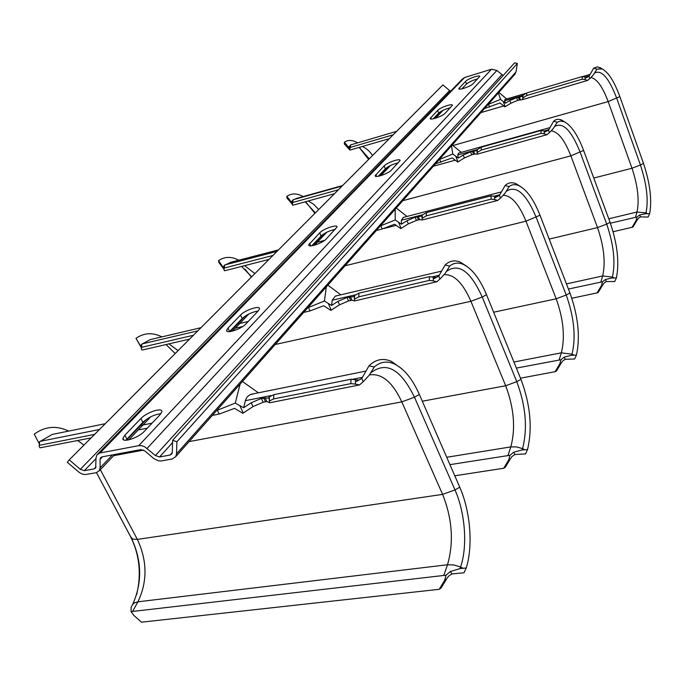 <?xml version="1.0" encoding="UTF-8"?>
<svg xmlns="http://www.w3.org/2000/svg" width="685" height="685" viewBox="0 0 685 685"><rect width="100%" height="100%" fill="white"/><g stroke="black" fill="none" stroke-linecap="round" stroke-linejoin="round"><path stroke-width="1.03" d="M548.497 130.193L553.608 121.262L557.265 122.23L553.334 128.472L549.421 132.633L548.497 130.193L544.584 132.196L546.073 131.143L544.147 130.963L544.224 133.849L546.972 134.688L549.421 132.633M458.008 161.874L455.739 156.214L458.291 158.055L463.223 155.033L470.578 151.882L476.46 150.683L477.017 149.989L477.171 154.159L474.679 154.022L471.742 154.801L464.387 157.952L457.708 162.054L452.194 157.927L435.463 163.852M458.291 158.055L457.768 154.998L458.65 153.115M296.947 198.307L294.267 199.421M292.778 200.431L291.142 201.895L286.878 196.347C291.596 193.179 296.862 193.179 302.684 196.347L303.104 196.586M602.492 285.277L598.202 292.478L597.123 292.863L601.421 285.654L602.492 285.277L604.05 283.051L606.345 281.535L614.736 281.526L616.397 277.956C619.497 262.338 617.382 243.783 610.052 222.3L583.611 150.435C577.763 135.031 571.333 125.475 564.312 121.776L560.578 121.005L557.265 122.23M601.421 285.654L602.526 281.775L605.412 279.514L606.345 281.535M597.123 292.863L571.838 298.266M291.142 201.895L292.392 202.392L292.024 201.912L293.034 199.763L342.098 186.063M338.39 189.779L292.889 202.443L292.358 203.805L292.504 201.133M292.358 203.805L292.555 205.2L294.285 204.841L334.485 193.701M291.168 201.904L292.469 204.798M292.889 202.443L293.034 199.763M292.135 204.07L286.972 198.119L286.878 196.347M568.422 289.036L602.526 281.775M600.839 281.989L602.637 275.969L612.39 277.074L612.133 277.973L605.412 279.514M455.191 160.196L433.322 166.258M455.739 156.214L452.802 154.048L439.299 159.519M546.972 134.688L477.171 154.159M473.523 151.085L474.679 154.022M544.224 133.849L541.081 133.378L481.272 150.024L477.334 152.43L477.317 149.595L481.255 147.189L541.013 130.493L544.147 130.963M565.039 122.127L561.828 120.14C558.695 118.753 555.955 119.121 553.608 121.262M612.133 277.973L616.397 277.956M477.334 152.43L477.282 153.055M541.081 133.378L541.013 130.493M452.802 154.048L451.492 145.777M461.339 152.361L452.203 144.98M314.886 213.36L306.349 202.666M499.433 195.439L505.085 185.549L509.186 186.543L504.905 193.358L500.487 198.093L499.433 195.439L495.058 197.708L496.728 196.509L494.596 196.321L494.63 199.583L497.712 200.44L500.487 198.093M401.136 228.388L398.55 222.248L401.444 224.192L407.018 220.698L415.127 217.231L421.403 216.152L421.96 215.45L422.174 219.996L419.614 219.62L416.446 220.407L408.346 223.867L400.793 228.602L394.577 224.226L382.196 228.995L376.339 230.502M401.444 224.192L401.376 220.236L403.431 217.385M230.999 262.227L225.485 264.787M224.466 265.592L222.925 267.004L218.541 260.66C224.663 256.455 231.402 256.31 238.748 260.214M561.049 363.35L556.425 371.082L555.15 371.681L559.773 363.932L561.049 363.35L562.719 360.961L565.262 359.274L574.629 359.008L576.445 355.104C580.366 336.943 578.2 316.239 569.946 292.975L540.003 215.227C533.786 199.532 526.739 189.677 518.862 185.661C515.266 184.085 512.038 184.376 509.186 186.543M559.773 363.932L560.955 359.728L564.2 357.116L565.262 359.274M555.15 371.681L520.489 378.18M222.942 267.013L224.089 267.749L223.772 267.141L224.654 265.001L276.954 251.421M272.93 255.462L224.423 267.998L223.986 269.351L224.218 266.362M223.986 269.351L224.346 270.738L226.204 270.387L269.034 259.375M222.95 267.022L223.995 269.239M224.423 267.998L224.654 265.001M223.995 269.291L218.823 262.423L218.541 260.66M516.387 368.093L560.955 359.728M559.123 359.916L561.357 352.818L572.009 354.196L571.684 355.25L564.2 357.116M396.144 225.365L384.037 228.482M398.55 222.248L395.219 219.971L380.389 225.93M497.712 200.44L422.174 219.996M418.287 216.443L419.614 219.62M494.63 199.583L491.119 199.104L426.37 215.826L422.217 218.25L422.26 215.056L426.412 212.633L491.094 195.841L494.596 196.321M520.703 186.628L516.242 183.811C512.012 181.953 508.287 182.535 505.085 185.549M571.684 355.25L576.445 355.104M422.217 218.25L422.217 218.883M491.119 199.104L491.094 195.841M395.219 219.971L395.194 209.25M407.01 216.46L396.247 208.052M324.63 240.375L315.177 242.824M251.361 277.108L245.076 269.162M361.766 378.497L368.941 365.936L374.37 366.903L369.129 375.294L363.221 381.699L361.766 378.497L356.072 381.579L358.281 379.927L355.541 379.73L355.387 384.114L359.497 384.953L363.221 381.699M239.759 405.614L235.255 403.097L217.333 410.246L219.209 414.057L234.518 408.371L242.867 413.278L243.329 412.978L239.759 405.614L243.689 407.712L251.181 402.771L261.345 398.439L268.529 397.934L269.042 397.283L269.145 399.749M243.689 407.712L245.564 399.997L247.011 397.112L249.819 394.791L254.109 393.669M56.521 433.554L52.291 434.41L40.329 441.311M446.594 578.928L441.149 587.961L439.239 589.305L444.693 580.246L446.594 578.928L448.581 576.154L451.809 573.97L463.993 572.78L466.22 567.985C473.267 545.757 470.355 511.104 459.746 487.189L419.366 394.483C412.413 378.831 404.056 368.641 394.277 363.923C387.025 360.755 380.389 361.748 374.37 366.903M444.693 580.246L446.046 575.194L450.336 571.513L451.809 573.97M439.239 589.305L141.538 622.177L134.012 615.584L131.075 611.619L131.118 607.278L132.548 604.564L134.465 602.86L137.942 601.807C147.532 581.582 147.326 560.775 137.351 539.395L100.327 469.687M68.68 431.105C56.624 425.299 45.15 426.301 34.25 434.119L38.728 442.81L39.644 441.953M38.737 442.827L39.422 443.709M99.488 429.495L39.713 441.44L39.148 446.56L40.064 447.819L91.122 437.895M39.524 442.921L39.439 443.597M38.745 442.853L39.387 444.017M94.633 434.367L39.216 445.344M131.075 611.619L446.046 575.194M443.846 575.254L447.502 564.757L453.958 564.988L460.56 567.043L460.029 568.601L450.336 571.513M219.209 414.057L212.324 415.41M147.352 428.151L138.233 429.94M265.069 397.762L266.893 401.573L263.168 402.249L253.005 406.573L243.329 412.978M266.893 401.573L269.428 402.592M359.497 384.953L269.47 402.806L269.308 396.915L273.863 394.654L351.003 379.242L355.541 379.73M401.727 368.727L391.426 361.397C383.112 357.775 375.62 359.291 368.941 365.936M460.029 568.601L466.22 567.985M355.387 384.114L350.848 383.634L351.003 379.242M350.848 383.634L273.615 398.927L269.059 401.162M235.255 403.097L240.127 384.062M258.391 392.805L242.421 381.476M217.333 410.246L216.811 410.349M152.07 423.167L140.622 425.428M136.615 594.674C141.615 574.141 139.552 554.704 130.424 536.355L96.491 472.641L131.332 537.999C141.915 560.39 142.386 582.498 132.736 604.316M438.742 276.132L445.07 265.069L449.745 266.063L445.044 273.58L439.976 279.035L438.742 276.132L433.802 278.752L435.703 277.356L433.305 277.16L433.262 280.91L436.79 281.766L439.976 279.035M328.252 303.429L324.416 301.023L308.455 307.462L310.031 310.93L323.722 305.733L330.864 310.373L331.257 310.125L328.252 303.429L331.591 305.45L337.988 301.349L347.004 297.495L353.725 296.631L354.273 295.937L354.445 298.917M331.591 305.45L332.208 300.235L335.333 296.108L336.532 295.826M152.138 339.178L150.229 339.623L142.566 343.793M141.786 344.478L140.451 345.719L135.981 338.364C143.978 332.747 152.618 332.251 161.883 336.883M510.265 459.001L505.256 467.35L503.715 468.249L508.732 459.883L510.265 459.001L512.08 456.433L514.923 454.523L525.523 453.898L527.519 449.591C532.579 428.074 530.387 404.655 520.951 379.319L486.521 294.704C479.928 278.881 472.213 268.785 463.403 264.436C458.359 262.235 453.804 262.783 449.745 266.063M508.732 459.883L509.991 455.285L513.69 452.228L514.923 454.523M503.715 468.249L454.78 475.784M140.468 345.728L141.452 346.798L141.898 343.947L197.777 330.872M193.375 335.29L141.564 347.338L141.264 348.656L141.607 345.274M141.264 348.656L141.855 350.009L143.85 349.667L189.591 339.092M140.476 345.745L141.375 347.543M141.564 347.338L141.898 343.947M141.358 347.715L135.981 338.364M449.925 464.644L509.991 455.285M507.996 455.431L510.813 446.903L516.653 446.911L522.544 448.658L522.141 449.925L513.69 452.228M310.031 310.93L303.703 312.394M242.721 326.505L235.246 328.235M350.437 296.742L351.97 300.21L348.545 300.963L339.529 304.808L331.257 310.125M351.97 300.21L354.573 300.929L436.79 281.766M433.262 280.91L429.307 280.413L358.803 296.819L354.436 299.199L354.573 300.929M354.436 299.199L354.565 295.552L358.923 293.154L429.349 276.671L433.305 277.16M467.221 266.628L460.645 262.295C454.789 259.752 449.6 260.677 445.07 265.069M522.141 449.925L527.519 449.591M429.307 280.413L429.349 276.671M324.416 301.023L326.317 286.895M340.813 294.824L327.875 285.14M308.455 307.462L307.976 307.574M248.218 321.496L237.618 323.962M588.997 76.352L593.647 68.2L596.952 69.142L593.304 74.913L589.819 78.604L588.997 76.352L585.452 78.141L586.788 77.199L585.041 77.028L585.144 79.614L587.619 80.428L589.819 78.604M505.188 106.68L503.175 101.431L505.453 103.187L509.871 100.532L516.61 97.638L522.133 96.379L522.681 95.695L522.783 99.556L517.646 100.352L510.907 103.238L504.922 106.843L499.981 102.947L484.526 108.538M505.453 103.187L504.622 100.798L504.905 99.513M350.155 145.717L348.502 147.147L344.384 142.223C347.971 139.86 352.039 139.877 356.568 142.274L357.579 142.865M636.964 220.347L632.966 227.069L632.041 227.309L636.048 220.57L636.964 220.347L638.411 218.258L640.509 216.888L648.096 217.051L649.628 213.763C652.12 200.123 650.074 183.332 643.48 163.373L619.839 96.602C614.342 81.575 608.46 72.353 602.209 68.928L596.952 69.142M636.048 220.57L637.076 216.974L639.679 214.996L640.509 216.888M632.041 227.309L613.101 231.753M348.502 147.147L349.804 147.463L349.401 147.087L350.489 144.955L396.632 131.34M393.199 134.782L350.395 147.378L349.812 148.722L349.898 146.307M349.812 148.722L349.889 150.101L344.332 143.978L344.384 142.223M348.537 147.155L349.384 149.176M350.395 147.378L350.489 144.955M349.889 150.101L389.337 138.661M610.378 223.199L637.076 216.974M635.517 217.213L636.99 212.016L645.989 212.915L645.775 213.694L639.679 214.996M503.74 105.927L480.904 112.614M503.175 101.431L500.555 99.385L488.157 104.445M587.619 80.428L522.783 99.556M519.35 96.859L520.386 99.573M585.144 79.614L582.293 79.16L526.756 95.498L523.023 97.852L522.98 95.309L526.705 92.946L582.199 76.574L585.041 77.028M602.303 68.971L597.44 66.822L593.647 68.2M645.775 213.694L649.628 213.763M523.023 97.852L522.946 98.469M582.293 79.16L582.199 76.574M500.555 99.385L498.38 92.92M506.72 98.974L498.834 92.406M368.624 159.442L359.248 147.481M69.245 459.84L67.327 462.306L79.443 472.599L82.363 474.088L85.265 474.585L96.148 472.719L99.282 470.775L100.13 467.795L100.07 459.352L100.507 457.828L102.082 456.852L140.785 449.6L144.955 450.987L153.782 458.556L158.646 460.842L161.052 460.979L172.106 459.01L175.711 456.69L176.524 453.864L176.876 441.748L172.611 440.344L172.286 452.46L171.875 453.881L170.085 455.037L159.579 456.955L155.392 455.559L144.783 446.834L141.675 445.695L138.738 445.652L100.027 452.973L96.902 454.917L96.02 457.982L95.669 467.932L94.11 468.891L84.298 470.681L80.308 469.319L69.245 459.84L442.895 84.923L450.482 91.302M463.291 87.389L463.094 88.562M97.921 453.864L462.324 79.126L464.653 77.499L491.53 69.211L496.873 70.478L503.175 75.487M160.924 413.706C154.459 414.485 148.44 417.353 142.857 422.302L125.826 440.267M477.676 78.869C472.83 80.154 469.122 81.866 466.545 83.981L461.87 88.87M258.134 311.007C252.071 312.017 246.746 314.518 242.165 318.508L229.655 331.583L227.985 328.089L240.538 315.049C245.016 310.048 260.249 305.039 259.469 308.841L258.279 310.853L245.924 323.919C241.377 329.1 225.759 334.22 226.667 330.256L227.985 328.089M335.359 229.347C329.673 230.52 324.921 232.729 321.111 235.991L311.735 245.795M398.233 162.867C392.899 164.109 388.609 166.095 385.372 168.827L378.257 176.268M450.422 107.691C445.396 108.975 441.491 110.773 438.691 113.094L433.237 118.805M140.913 418.509L124.876 435.163L122.94 438.323C121.733 443.306 138.558 437.861 144.304 431.379L160.119 414.648L161.865 411.745C162.893 406.976 146.547 412.284 140.913 418.509L142.857 422.302M473.129 83.673C470.843 86.361 458.376 90.685 458.822 88.648L465.535 81.387C467.821 78.758 480.057 74.494 479.68 76.472L473.129 83.673M319.707 232.823C323.354 228.73 337.619 223.952 337.003 227.06L326.24 238.996C322.567 243.218 307.976 248.081 308.687 244.862L319.707 232.823L321.111 235.991M384.148 165.907C387.162 162.491 400.571 157.927 400.074 160.513L391.315 170.188C388.284 173.699 374.592 178.331 375.175 175.668L384.148 165.907L385.372 168.827M437.612 110.388C440.138 107.494 452.794 103.127 452.374 105.302L445.113 113.299C442.578 116.262 429.675 120.706 430.171 118.454L437.612 110.388L438.691 113.094M172.611 440.344L514.649 62.823L517.355 63.457L516.019 71.891L514.409 74.845M176.876 441.748L517.355 63.457M548.89 129.593L544.036 130.946M477.359 149.535L457.768 154.998M291.801 201.287L292.521 201.082M318.713 209.524L313.593 204.224L308.259 200.97M305.185 201.818L315.374 212.872M566.452 283.907L602.637 275.969C605.711 262.646 604.007 246.523 597.525 227.6L549.19 239.091M614.368 277.973L612.39 277.074C615.644 262.483 613.743 244.828 606.696 224.115L597.525 227.6L570.87 155.855L583.611 150.435M402.771 200.696L570.87 155.855C564.705 140.091 558.181 131.76 551.305 130.861M439.71 159.408L440.9 162.336M472.419 151.368L473.583 154.296M610.052 222.3L606.696 224.115L580.169 152.241C571.29 130.193 562.77 121.639 554.619 126.562M481.272 150.024L481.255 147.189M471.742 154.801L470.578 151.882M463.223 155.033L464.387 157.952M499.896 194.703L493.979 196.235M422.465 214.765L401.376 220.236M223.712 266.277L224.295 266.123M254.871 273.589L244.639 265.643M241.625 266.422L251.686 276.783M513.913 362.022L561.357 352.818C565.202 337.285 563.481 319.278 556.186 298.788L493.645 312.214M574.184 355.19L572.009 354.196C576.094 337.183 574.167 317.455 566.221 295.029L556.186 298.788L525.977 221.178L540.003 215.227M345.043 265.789L525.977 221.178C519.042 204.267 511.498 195.627 503.347 195.276M380.834 225.819L382.196 228.995M417.105 216.717L418.432 219.894M569.946 292.975L566.221 295.029L536.184 217.265C526.071 193.444 516.096 184.804 506.258 191.346M426.37 215.826L426.412 212.633M416.446 220.407L415.127 217.231M407.018 220.698L408.346 223.867M362.493 377.298L352.15 379.37M270.917 395.587L245.384 400.682M83.947 445.087L77.705 440.532M463.283 568.285L460.56 567.043C467.761 546.33 465.209 512.851 454.994 489.929L442.604 494.373L137.351 539.395L132.642 539.112L130.424 536.355M189.086 441.611L401.804 401.889L442.604 494.373C452.314 518.862 453.949 542.323 447.502 564.757L137.942 601.807L132.693 611.26M113.676 455.688L143.619 450.096M370.028 374.858C382.084 373.325 392.676 382.341 401.804 401.889L414.459 397.206L419.366 394.483M263.691 397.976L265.506 401.787M459.746 487.189L454.994 489.929L414.459 397.206C400.639 368.924 386.032 360.858 370.636 373.008M273.615 398.927L273.863 394.654M263.168 402.249L261.345 398.439M251.181 402.771L253.005 406.573M439.325 275.207L431.773 276.971M355.113 294.884L332.208 300.235M178.074 350.643L168.964 343.861M166.027 344.538L175.18 353.546M446.714 457.272L510.813 446.903C515.736 428.459 514.024 408.072 505.684 385.749L422.302 401.213M524.967 449.762L522.544 448.658C527.775 428.433 525.849 406.102 516.781 381.673L505.684 385.749L470.92 301.297L482.223 297.033L486.521 294.704M275.224 344.495L470.92 301.297C462.957 282.999 454.044 274.128 444.188 274.685M349.162 296.999L350.694 300.458M520.951 379.319L516.781 381.673L482.223 297.033C470.526 271.157 458.599 262.62 446.466 271.44M358.803 296.819L358.923 293.154M348.545 300.963L347.004 297.495M337.988 301.349L339.529 304.808M589.323 75.847L585.255 77.045M522.895 95.412L504.622 100.798M349.059 146.633L349.838 146.402M372.631 155.427C369.318 150.897 365.901 147.943 362.382 146.556M359.283 147.463L369.224 158.843M608.76 218.789L636.99 212.016C639.482 200.414 637.812 185.823 631.998 168.253L593.767 178.049M647.804 213.737L645.989 212.915C648.618 200.208 646.76 184.239 640.424 165.008L631.998 168.253L608.169 101.577L619.839 96.602M452.888 145.537L608.169 101.577C602.62 86.798 596.892 78.784 590.975 77.551M488.542 104.325L489.595 107.048M518.322 97.133L519.358 99.847M643.48 163.373L640.424 165.008L616.714 98.22C608.811 77.713 601.413 69.339 594.537 73.09M526.756 95.498L526.705 92.946M517.646 100.352L516.61 97.638M509.871 100.532L510.907 103.238M449.488 90.72L80.308 469.319M84.298 470.681L96.028 458.582M96.071 466.853L94.11 468.891M100.07 459.352L102.57 456.758M463.214 87.971L462.486 88.725M440.541 111.681L433.87 118.659M387.496 167.174L378.933 176.139M323.585 234.03L312.446 245.684M245.11 316.127L230.374 331.549M146.436 419.348L126.468 440.232M112.443 454.908L100.13 467.795M100.027 452.973L464.653 77.499M491.53 69.211L138.738 445.652M147.087 448.427L496.873 70.478M501.762 74.785L155.392 455.559M159.579 456.955L172.552 442.604M172.277 452.579L170.085 455.037M516.019 71.891L176.524 453.864M126.871 439.008L124.876 435.163M459.746 89.136L459.258 87.903M465.535 81.387L466.545 83.981M240.538 315.049L242.165 318.508M310.767 245.872L309.62 243.312M376.664 176.422L375.859 174.521M431.259 119.027L430.677 117.58M549.969 127.59L458.548 153.14M342.611 185.549L296.716 198.376M564.312 121.776L561.828 120.14M553.334 128.472L552.213 129.859M501.42 191.903L403.037 217.487M278.495 249.879L230.203 262.432M518.862 185.661L516.242 183.811M504.905 193.358L503.869 194.668M365.927 371.09L251.01 394.295M105.25 423.715L52.291 434.41M394.277 363.923L391.426 361.397M441.551 271.14L335.333 296.108M200.936 327.704L150.229 339.623M463.403 264.436L460.645 262.295M445.044 273.58L444.291 274.557M590.119 74.365L582.481 76.617M525.207 93.52L504.871 99.522M357.407 142.908L356.568 142.274M602.209 68.928L599.863 67.464M593.304 74.913L592.191 76.266M101.012 457.297L100.507 457.828M515.223 73.929L175.711 456.69M123.754 439.881L122.94 438.323M227.146 331.257L226.667 330.256M308.986 245.521L308.687 244.862M375.363 176.113L375.175 175.668M443.161 110.259L435.6 118.18M390.399 165.573L380.774 175.66M326.848 232.198L314.432 245.213M248.835 313.987L232.498 331.112M150.768 416.805L128.763 439.873M114.849 454.455L99.282 470.775"/></g></svg>
